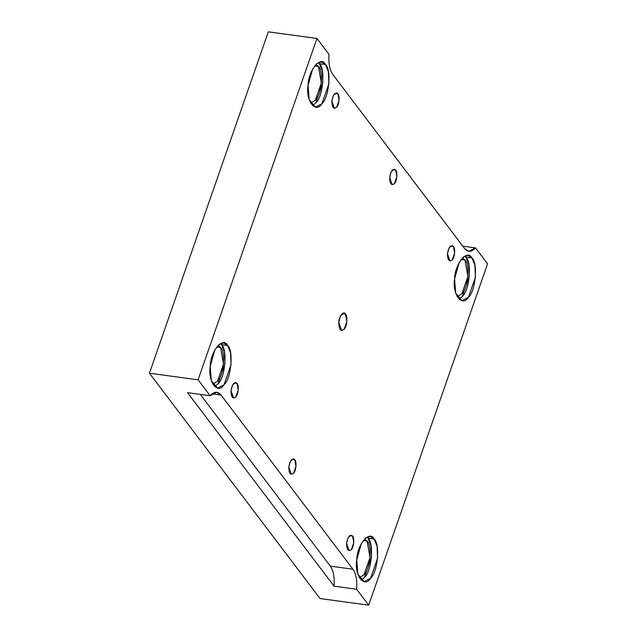 <?xml version="1.0" encoding="UTF-8"?>
<svg xmlns="http://www.w3.org/2000/svg" width="637" height="637" viewBox="0 0 637 637"><rect width="100%" height="100%" fill="white"/><g stroke="black" fill="none" stroke-linecap="round" stroke-linejoin="round"><path stroke-width="0.96" d="M352.579 536.051L351.234 535.168L348.168 537.604L346.6 543.242L349.124 550.726L351.361 549.54L353.766 542.644L352.579 536.051L349.705 535.661L352.579 536.051C354.705 537.644 353.814 547.557 351.361 549.54C348.24 551.841 346.655 549.747 346.6 543.242C347.842 536.641 349.832 534.236 352.579 536.051M237.02 383.402L235.674 382.518L232.601 384.955L231.032 390.6L233.556 398.077L235.794 396.891L238.198 389.995L237.02 383.402L234.137 383.012L237.02 383.402C239.138 384.995 238.246 394.908 235.794 396.891C232.68 399.192 231.088 397.098 231.032 390.6C232.274 383.992 234.265 381.595 237.02 383.402M453.44 246.415L452.103 245.532L449.029 247.968L447.461 253.614L449.985 261.09L452.222 259.904L454.627 253.008L453.44 246.415L450.566 246.025L453.44 246.415C455.566 248.008 454.675 257.921 452.222 259.904C449.101 262.205 447.516 260.111 447.461 253.614C448.703 247.005 450.693 244.608 453.44 246.415M294.796 459.723L293.458 458.839L290.384 461.284L288.816 466.921L291.34 474.398L293.577 473.219L295.982 466.324L294.796 459.723L291.921 459.333L294.796 459.723C296.922 461.323 296.03 471.237 293.577 473.219C290.456 475.521 288.872 473.418 288.816 466.921C290.058 460.312 292.049 457.915 294.796 459.723M395.665 170.087L394.319 169.203L391.245 171.648L389.677 177.285L392.201 184.77L394.438 183.583L396.843 176.688L395.665 170.087L392.782 169.697L395.665 170.087C397.783 171.687 396.891 181.601 394.438 183.583C391.325 185.885 389.733 183.782 389.677 177.285C390.919 170.676 392.91 168.279 395.665 170.087M472.001 258.025L468.091 255.453L463.585 256.926L459.173 262.548L454.603 278.934L455.678 293.131L461.952 300.68L468.458 297.232L475.433 277.191L474.923 265.263L472.001 258.025L465.918 257.197L468.84 264.435L469.35 276.362L462.374 296.404L459.046 299.231L462.374 296.404C469.485 290.647 472.089 261.839 465.918 257.197L472.001 258.025C478.172 262.667 475.568 291.475 468.458 297.232C462.167 307.591 451.991 294.151 454.603 278.934C454.722 263.933 467.502 248.565 472.001 258.025M464.906 256.074L465.918 257.197L464.906 256.074M464.938 260C470.249 263.989 468.012 288.776 461.897 293.729L457.143 296.715L461.897 293.729L467.9 276.49L464.938 260L462.398 257.985L464.938 260L461.116 259.482L464.938 260M374.142 539.037L370.232 536.465L365.726 537.947L361.314 543.56L356.744 559.955L357.819 574.144L364.093 581.692L370.599 578.245L377.574 558.203L377.064 546.275L374.142 539.037L368.059 538.209L370.981 545.447L371.49 557.383L364.515 577.425L361.187 580.243L364.515 577.425C371.626 571.668 374.23 542.851 368.059 538.209L374.142 539.037C380.313 543.679 377.709 572.488 370.599 578.245C364.308 588.604 354.132 575.163 356.744 559.955C356.863 544.946 369.643 529.578 374.142 539.037M367.047 537.087L368.059 538.209L367.047 537.087M367.079 541.012C372.39 545.009 370.153 569.789 364.03 574.741L359.284 577.727L364.03 574.741L370.033 557.502L367.079 541.012L364.539 539.006L367.079 541.012L363.257 540.495L367.079 541.012M227.616 345.501L223.706 342.929L219.2 344.41L214.788 350.024L210.226 366.418L211.301 380.608L217.567 388.156L224.073 384.708L231.056 364.667L230.538 352.739L227.616 345.501L221.533 344.673L224.463 351.911L224.972 363.846L217.989 383.888L214.669 386.707L217.989 383.888C225.108 378.131 227.712 349.315 221.533 344.673L227.616 345.501C233.795 350.143 231.191 378.951 224.073 384.708C217.782 395.067 207.606 381.627 210.226 366.418C210.337 351.409 223.117 336.041 227.616 345.501M221.533 344.673L220.529 343.55M220.561 347.476C225.872 351.473 223.635 376.252 217.512 381.205L212.758 384.191L217.512 381.205L223.515 363.966L220.561 347.476L218.021 345.469L220.561 347.476L216.739 346.958L220.561 347.476M325.475 64.488L321.566 61.916L317.059 63.389L312.648 69.011L308.085 85.398L309.16 99.595L315.426 107.143L321.932 103.696L328.915 83.654L328.397 71.726L325.475 64.488L319.392 63.66L322.322 70.898L322.832 82.826L315.848 102.868L312.528 105.694L315.848 102.868C322.967 97.111 325.571 68.302 319.392 63.66L325.475 64.488C331.654 69.13 329.05 97.939 321.932 103.696C315.641 114.055 305.465 100.614 308.085 85.398C308.197 70.396 320.976 55.029 325.475 64.488M318.389 62.537L319.392 63.66L318.389 62.537M318.42 66.463C323.731 70.452 321.494 95.239 315.371 100.192L310.625 103.178L315.371 100.192L321.374 82.953L318.42 66.463L315.88 64.448L318.42 66.463L314.598 65.945L318.42 66.463M342.292 313.603L345.533 314.049L344.02 313.054L340.564 315.793L338.796 322.139L341.639 330.555L344.155 329.225L346.862 321.462L345.533 314.049L342.292 313.603M352.914 569.207L221.079 395.067L212.089 393.849L221.079 395.067L216.875 392.304L210.13 395.712L187.541 392.647L334.059 586.183L356.656 589.249C357.23 580.331 355.979 573.65 352.914 569.207L330.316 566.134L352.914 569.207C355.979 573.65 357.23 580.331 356.656 589.249L334.059 586.183C334.632 577.257 333.39 570.577 330.316 566.134C333.39 570.577 334.632 577.257 334.059 586.183L187.541 392.647L210.13 395.712L198.091 379.811L149.432 373.202L320.037 598.541L368.688 605.15L356.656 589.249L368.688 605.15L320.037 598.541L149.432 373.202L198.091 379.811L316.963 38.459L268.312 31.85L149.432 373.202L268.312 31.85L316.963 38.459L329.003 54.36C328.429 63.278 329.679 69.959 332.745 74.402L464.58 248.534L468.784 251.304L475.528 247.897L487.568 263.798L368.688 605.15L487.568 263.798L475.528 247.897L462.781 246.161L475.528 247.897C471.484 252.228 467.837 252.443 464.58 248.534L332.745 74.402C329.679 69.959 328.429 63.278 329.003 54.36L316.963 38.459L198.091 379.811L210.13 395.712C214.175 391.373 217.822 391.158 221.079 395.067L352.914 569.207M200.281 394.375L330.316 566.134L200.281 394.375M345.533 314.049C347.921 315.841 346.91 326.996 344.155 329.225C340.652 331.813 338.86 329.448 338.796 322.139C338.844 316.334 343.789 310.386 345.533 314.049M337.881 93.766C339.999 95.367 339.107 105.272 336.662 107.255C333.541 109.556 331.949 107.462 331.893 100.965C333.135 94.356 335.126 91.959 337.881 93.766L336.535 92.883L333.462 95.319L331.893 100.965L334.417 108.441L336.662 107.255L339.059 100.359L337.881 93.766L334.998 93.376L337.881 93.766"/></g></svg>
